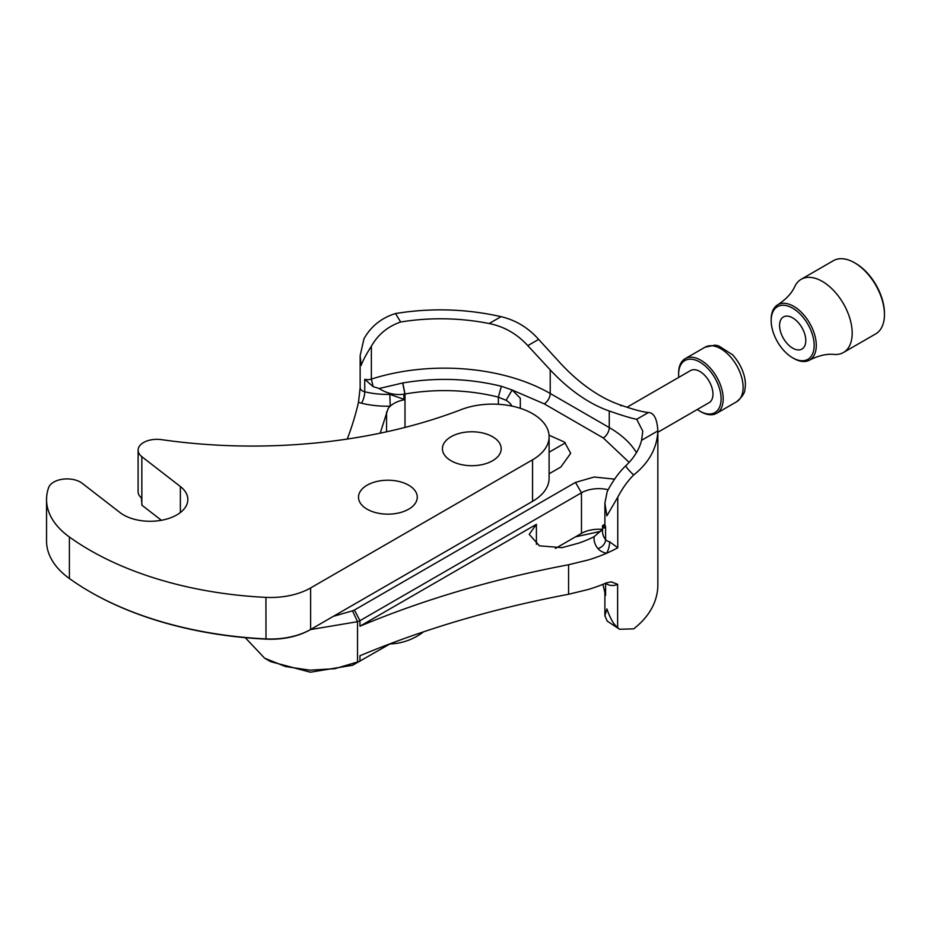 <?xml version="1.0" encoding="UTF-8"?>
<svg xmlns="http://www.w3.org/2000/svg" width="931" height="931" viewBox="0 0 931 931"><rect width="100%" height="100%" fill="white"/><g stroke="black" fill="none" stroke-linecap="round" stroke-linejoin="round"><path stroke-width="1.4" d="M627.052 407.219L690.581 370.55A18.539 10.707 60 0 1 710.935 384.91A18.539 10.707 60 0 1 709.119 402.658L657.845 432.263M697.307 409.477A30.036 17.34 -120 0 0 699.856 411.13A30.036 17.34 -120 0 0 718.453 409.175A30.036 17.34 -120 0 0 717.801 383.863A30.036 17.34 -120 0 0 693.944 359.634A30.036 17.34 -120 0 0 678.618 374.343A30.036 17.34 -120 0 0 678.769 377.369M678.618 374.343L678.618 373.133A31.526 18.201 60 0 1 685.135 358.703A31.526 18.201 60 0 1 719.733 383.118A31.526 18.201 60 0 1 716.661 413.294A31.526 18.201 60 0 1 700.903 411.735L699.856 411.13M619.825 404.834L621.14 405.823M771.171 320.601L771.171 319.38A31.898 18.422 60 0 1 777.594 304.879A31.898 18.422 60 0 1 814.578 334.497A31.898 18.422 60 0 1 809.493 360.134A31.898 18.422 60 0 1 793.736 358.447L792.677 357.841A30.409 17.561 -120 0 0 812.542 335.009A30.409 17.561 -120 0 0 788.487 306.241A30.409 17.561 -120 0 0 771.171 320.601A30.409 17.561 -120 0 0 792.677 357.841M809.493 360.134C818.419 355.607 826.6 353.699 834.025 354.42A42.279 24.404 -120 0 0 843.439 352.512A42.279 24.404 -120 0 0 843.439 303.704A42.279 24.404 -120 0 0 801.172 279.3A42.279 24.404 -120 0 0 794.806 286.504C791.722 293.288 785.985 299.421 777.594 304.879M780.562 331.797A18.539 10.707 -120 0 0 801.94 349.067A18.539 10.707 -120 0 0 801.94 327.654A18.539 10.707 -120 0 0 783.402 316.959A18.539 10.707 -120 0 0 780.562 331.797M854.553 262.763L855.612 263.368A40.789 23.554 60 0 1 884.45 313.328L884.45 314.538A42.279 24.404 -120 0 0 854.553 262.763A42.279 24.404 -120 0 0 833.42 260.668L801.172 279.3M843.439 352.512L875.699 333.892A42.279 24.404 -120 0 0 884.45 314.538M412.77 506.22A29.385 16.967 180 0 1 379.755 513.493A29.385 16.967 180 0 1 358.505 497.189A29.385 16.967 180 0 1 387.89 480.221A29.385 16.967 180 0 1 417.274 497.189A29.385 16.967 180 0 1 412.77 506.22M82.184 483.282L119.948 512.527A37.671 21.75 0 0 0 162.017 520.173A37.671 21.75 0 0 0 187.829 499.528A37.671 21.75 0 0 0 180.37 486.529L141.838 456.69A18.841 10.881 180 0 1 138.102 450.197A18.841 10.881 180 0 1 161.494 439.641A376.764 217.517 0 0 0 461.264 409.582A56.512 32.632 180 0 1 519.265 407.976A56.512 32.632 180 0 1 549.104 436.744A56.512 32.632 180 0 1 532.555 459.809L310.628 587.938A56.512 32.632 180 0 1 265.929 597.376A282.57 163.134 180 0 1 69.394 537.001A103.609 59.817 180 0 1 46.55 499.528A103.609 59.817 180 0 1 48.621 487.623A18.841 10.881 180 0 1 62.971 479.174A18.841 10.881 180 0 1 82.184 483.282M496.689 457.761A29.385 16.967 180 0 1 463.673 465.046A29.385 16.967 180 0 1 442.423 448.742A29.385 16.967 180 0 1 471.808 431.775A29.385 16.967 180 0 1 501.204 448.742A29.385 16.967 180 0 1 496.689 457.761M531.915 501.704A55.569 32.085 180 0 1 531.892 501.728L532.555 501.344A56.512 32.632 0 0 0 549.104 478.266L549.104 436.744M46.55 499.528L46.55 541.062A103.609 59.817 0 0 0 69.394 578.523A282.57 163.134 0 0 0 89.853 591.697A282.57 163.134 0 0 0 265.929 638.91A56.512 32.632 0 0 0 310.628 629.461L309.965 629.845A55.569 32.085 180 0 1 265.998 639.132A281.627 162.599 180 0 1 90.516 592.081A281.627 162.599 180 0 1 90.191 591.895M309.965 629.845L532.555 501.344L532.555 459.809M138.102 450.197L138.102 491.719A18.841 10.881 0 0 0 141.384 497.852L142.012 505.277L161.4 520.289M380.185 433.171L388.076 408.662A26.371 15.222 180 0 1 390.24 406.16A26.371 15.222 180 0 1 403.914 399.83L403.914 394.279L404.997 393.999L404.997 427.422M555.4 548.452L581.468 533.393L581.468 492.79L359.948 620.686L359.948 626.214C423.942 599.448 493.477 578.954 568.573 564.745L588.217 559.973A129.514 74.771 180 0 0 606.535 553.27A8.472 2.549 102.9 0 0 609.654 541.807L617.765 547.754A129.514 74.771 180 0 1 617.625 547.835A129.514 74.771 180 0 1 606.535 553.27A16.013 9.24 180 0 1 597.911 548.568A41.441 23.927 180 0 1 594.176 536.64L602.532 529.343M594.176 536.64A99.373 57.373 180 0 1 578.395 543.227L562.021 547.649L539.445 545.834L529.227 534.347L536.407 524.339L359.948 626.214M602.869 584.354L605.592 595.421A7.529 4.352 180 0 1 604.894 593.594L604.778 592.768M245.26 637.677L264.625 658.182L285.328 666.503L309.755 670.169L334.857 668.702L359.948 661.289L359.948 655.75C423.942 628.984 493.488 608.49 568.573 594.269L588.217 589.498A129.514 74.771 180 0 0 606.535 582.806L611.353 581.875L617.625 584.284L617.625 627.738L619.604 629.263L633.708 628.844C649.105 616.718 657.146 602.52 657.845 586.274L657.845 430.902C657.146 447.974 649.105 462.66 633.708 474.961C627.773 480.85 622.455 488.263 617.765 497.189L606.872 515.855L604.894 503.077L607.233 491.463C613.122 480.338 619.464 471.621 626.272 465.325C634.22 457.633 639.318 449.289 641.575 440.293L657.845 430.902C657.158 418.938 654.028 412.805 648.442 412.514L636.723 419.276C631.625 418.356 622.478 415.598 609.258 410.99A141.279 81.567 60 0 1 550.209 369.875L527.796 345.645L538.642 339.396L560.869 363.718A141.279 81.567 -120 0 0 619.918 404.834C632.952 409.396 642.46 411.956 648.442 412.514M617.625 627.738L615.624 625.609C612.819 622.932 609.91 617.358 606.872 608.909L604.894 615.81L604.894 593.594M619.604 629.263L607.233 621.117L604.894 615.81M617.765 547.754L617.765 497.189L617.753 547.533M361.391 403.181A8.472 2.723 103.9 0 0 364.731 391.765A56.512 32.632 0 0 0 389.821 394.348L390.24 406.16A64.995 37.519 180 0 1 361.391 403.181A16.013 9.24 180 0 1 358.493 402.25L360.204 387.273A7.529 4.352 0 0 0 360.157 387.762A7.529 4.352 0 0 0 364.731 391.765L364.731 379.301L373.145 386.633L379.161 388.506C386.772 393.476 395.023 395.372 403.914 394.185L403.914 394.279M358.493 402.25A753.516 435.045 180 0 1 347.251 439.06M364.731 379.301A7.529 4.352 0 0 0 371.364 379.103L371.364 346.239C366.465 353.873 363.055 360.274 361.112 365.429L360.157 355.595L363.986 338.709C371.062 326.246 381.57 317.855 395.5 313.538C430.972 307.754 466.152 308.801 501.041 316.656C515.693 320.124 528.226 327.7 538.642 339.396M501.041 316.656L489.171 323.523C504.241 326.583 517.112 333.961 527.796 345.645M489.171 323.523C459.705 317.75 430.192 317.25 400.656 321.998L395.5 313.538M371.364 346.239C377.951 334.601 387.715 326.513 400.656 321.998M636.723 419.276L642.786 431.204L641.575 440.293M264.625 658.182L270.618 661.65L310.395 672.205L352.523 665.281L357.527 662.302L357.527 621.699L352.523 610.829L354.432 610.026L359.948 620.686A753.516 435.045 0 0 0 357.527 621.699L310.419 629.589M604.719 526.306L602.532 526.085C602.776 528.249 603.788 528.599 605.592 527.132A7.529 4.352 0 0 1 604.894 525.305L604.51 526.725L605.476 526.038M633.708 474.961C627.785 469.48 625.306 466.268 626.272 465.325M549.046 435.208L564.489 442.085L570.691 453.304L560.869 467.001L549.104 473.786M550.209 369.875L550.209 393.476A8.472 4.899 -60 0 1 544.216 403.856L512.143 389.984L501.367 386.272C469.201 378.393 436.348 377.288 402.809 382.955L379.161 388.506M629.158 462.381L603.265 437.954L544.216 403.856M602.543 525.596L604.894 524.246M352.523 610.829L333.391 616.322M602.473 529.413A24.485 14.14 180 0 0 581.468 533.393L575.474 536.85L600.809 531.31M352.523 665.281L390.764 643.496M498.364 404.287L498.364 397.141L506.068 400.318L512.143 389.984L520.301 398.2L520.301 408.302M354.432 610.026L575.474 482.409L594.176 477.021L614.553 479.151M498.364 397.141L498.341 397.141A134.692 77.762 0 0 0 404.997 393.999L402.809 382.955M402.681 382.978L404.892 394.011A134.692 77.762 0 0 0 403.914 394.185M506.068 400.318A24.485 14.14 180 0 1 511.957 406.091M575.474 482.409L581.468 492.79A24.485 14.14 180 0 1 608.118 489.706M389.821 394.348L403.914 399.294M716.661 413.294L736.584 401.785A31.526 18.201 -120 0 0 739.668 371.609A31.526 18.201 -120 0 0 705.07 347.193L685.135 358.703M310.628 629.461L310.628 587.938M265.998 639.132L265.929 597.376M69.394 578.523L69.394 537.001M180.37 512.527L180.37 486.529M141.838 504.939L141.838 456.69M386.563 431.809L386.563 411.944M568.573 564.745L568.573 594.269M609.258 410.99L609.258 427.573L550.209 393.476A149.763 86.467 0 0 0 371.364 379.103L373.145 386.633M636.455 452.629A114.443 66.066 0 0 0 609.258 427.573A8.472 4.899 -60 0 1 603.265 437.954M617.625 584.284A7.529 4.352 180 0 1 605.755 583.143M605.592 583.213L605.592 595.421M602.532 525.945L602.532 531.578A32.969 19.027 0 0 0 605.592 539.584L605.592 527.132M597.911 548.568A8.472 6.284 141.2 0 0 605.592 539.584A7.529 4.352 0 0 0 609.654 541.807M536.407 524.339L536.407 544.344M501.367 386.272L498.341 397.141M389.949 643.961A58.339 58.339 0 0 0 423.582 631.812M549.104 452.222L565.361 442.842M736.584 401.785C742.461 396.769 745.254 392.347 744.975 388.53C746.557 381.535 743.881 367.163 732.453 354.676L718.523 345.82L715.02 345.157L705.07 347.193M531.892 501.728L532.555 501.344M90.516 592.081L89.853 591.697M360.146 388.006L360.157 355.595M604.894 525.305L604.894 503.077"/></g></svg>
